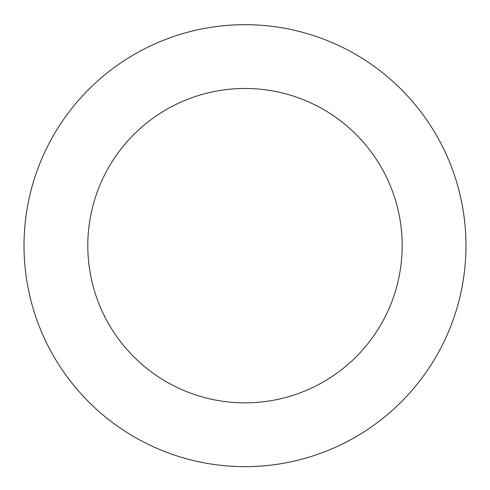 <?xml version="1.0" encoding="UTF-8"?>
<svg xmlns="http://www.w3.org/2000/svg" width="490" height="490" viewBox="0 0 490 490"><rect width="100%" height="100%" fill="white"/><g stroke="black" fill="none" stroke-linecap="round" stroke-linejoin="round"><path stroke-width="0.73" d="M404.691 398.395A220.978 220.978 0 0 0 297.406 30.993A220.978 220.978 0 0 0 32.867 307.604A220.978 220.978 0 0 0 404.691 398.395M358.588 354.307A157.186 157.186 0 0 0 282.271 92.959A157.186 157.186 0 0 0 94.105 289.725A157.186 157.186 0 0 0 358.588 354.307"/></g></svg>
